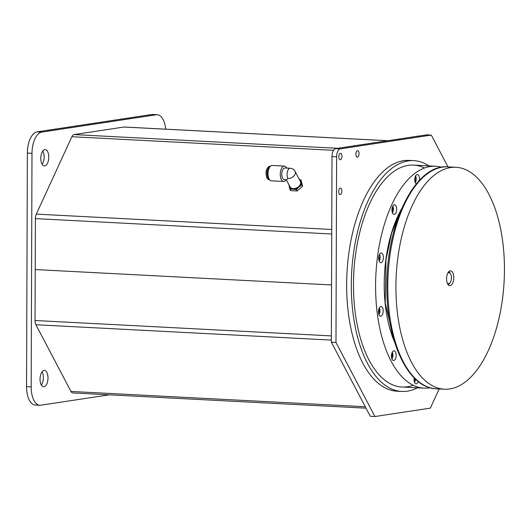 <?xml version="1.0" encoding="UTF-8"?>
<svg xmlns="http://www.w3.org/2000/svg" width="531" height="531" viewBox="0 0 531 531"><rect width="100%" height="100%" fill="white"/><g stroke="black" fill="none" stroke-linecap="round" stroke-linejoin="round"><path stroke-width="0.8" d="M387.882 140.715L124.267 127.022A6.193 3.013 -87 0 0 123.969 127.035L74.015 134.595A6.193 3.013 -87 0 0 71.871 136.726L36.294 214.119A6.193 3.013 -87 0 0 35.398 218.613L35.219 269.562L331.55 284.955L35.219 269.562L35.039 320.512L331.371 335.904M366.025 408.173L72.813 392.94A6.193 3.013 -87 0 1 70.981 391.447L35.909 324.74A6.193 3.013 -87 0 1 35.039 320.512M340.278 188.113A3.239 1.573 93 0 0 338.685 191.425A3.239 1.573 93 0 0 340.099 194.578A3.239 1.573 93 0 0 340.252 194.572A3.239 1.573 93 0 0 341.845 191.266A3.239 1.573 93 0 0 340.431 188.107A3.239 1.573 93 0 0 340.278 188.113M357.476 150.698A3.239 1.573 93 0 0 355.883 154.01A3.239 1.573 93 0 0 357.297 157.163A3.239 1.573 93 0 0 357.449 157.156A3.239 1.573 93 0 0 359.042 153.851A3.239 1.573 93 0 0 357.628 150.691A3.239 1.573 93 0 0 357.476 150.698M340.398 153.286A3.239 1.573 93 0 0 338.805 156.592A3.239 1.573 93 0 0 340.218 159.751A3.239 1.573 93 0 0 340.378 159.738A3.239 1.573 93 0 0 341.964 156.433A3.239 1.573 93 0 0 340.557 153.273A3.239 1.573 93 0 0 340.398 153.286M374.913 416.523L370.286 416.277L331.351 342.216L335.977 342.462L374.913 416.523L430.336 408.133L439.157 388.938M448.005 166.873L431.291 135.086L340.271 148.859A7.407 3.604 93 0 0 336.627 156.784L331.994 156.545L331.351 342.216M336.627 156.784L335.977 342.462M331.994 156.545A7.407 3.604 -87 0 1 335.638 148.62L340.271 148.859M431.291 135.086L426.665 134.847L335.638 148.62M47.996 377.972A8.151 3.963 93 0 0 44.445 370.439A8.151 3.963 93 0 0 40.037 379.18A8.151 3.963 93 0 0 43.595 386.714A8.151 3.963 93 0 0 47.996 377.972M41.365 385.055A8.151 3.963 93 0 0 43.369 377.733A8.151 3.963 93 0 0 42.049 371.853M48.772 157.163A8.151 3.963 93 0 0 45.215 149.629A8.151 3.963 93 0 0 40.807 158.371A8.151 3.963 93 0 0 44.365 165.904A8.151 3.963 93 0 0 48.772 157.163M42.135 164.245A8.151 3.963 93 0 0 44.139 156.924A8.151 3.963 93 0 0 42.819 151.05M31.993 153.333L27.366 153.094A19.853 9.651 -87 0 1 37.13 131.854L41.757 132.093A19.853 9.651 93 0 0 31.993 153.333L31.176 386.887A19.853 9.651 93 0 0 39.845 405.246A19.853 9.651 93 0 0 40.807 405.199L109.286 394.838M165.699 129.172A19.853 9.651 93 0 0 157.209 114.723A19.853 9.651 93 0 0 156.253 114.769L151.62 114.53L37.13 131.854M151.62 114.53A19.853 9.651 -87 0 1 152.583 114.477L157.209 114.723M39.845 405.246L35.219 405.007A19.853 9.651 -87 0 1 26.55 386.648L31.176 386.887M27.366 153.094L26.55 386.648M156.253 114.769L41.757 132.093M417.406 387.809A115.559 56.193 -87 0 1 401.761 391.447A115.559 56.193 -87 0 1 353.347 254.495A115.559 56.193 -87 0 1 413.749 160.641A115.559 56.193 -87 0 1 428.935 165.884M401.761 391.447L397.108 391.208A115.559 56.193 -87 0 1 348.694 254.256A115.559 56.193 -87 0 1 409.096 160.402L413.749 160.641M413.171 385.227A111.112 54.036 -87 0 1 355.438 255.325A111.112 54.036 -87 0 1 424.448 168.008M414.147 377.853A4.859 2.363 93 0 0 414.12 378.065A4.859 2.363 93 0 0 416.151 383.827A4.859 2.363 93 0 0 418.302 381.57M396.08 356.573A4.859 2.363 93 0 0 394.048 350.812A4.859 2.363 93 0 0 391.506 354.761A4.859 2.363 93 0 0 393.544 360.522A4.859 2.363 93 0 0 396.08 356.573M383.136 312.241A4.859 2.363 93 0 0 381.099 306.487A4.859 2.363 93 0 0 378.557 310.429A4.859 2.363 93 0 0 380.594 316.191A4.859 2.363 93 0 0 383.136 312.241M383.322 258.763A4.859 2.363 93 0 0 381.285 253.002A4.859 2.363 93 0 0 378.749 256.951A4.859 2.363 93 0 0 380.78 262.706A4.859 2.363 93 0 0 383.322 258.763M396.591 210.462A4.859 2.363 93 0 0 394.56 204.707A4.859 2.363 93 0 0 392.017 208.65A4.859 2.363 93 0 0 394.055 214.411A4.859 2.363 93 0 0 396.591 210.462M419.377 180.381A4.859 2.363 93 0 0 419.39 180.288A4.859 2.363 93 0 0 417.353 174.526A4.859 2.363 93 0 0 414.817 178.476A4.859 2.363 93 0 0 416.191 183.998M430.15 387.776A111.112 54.036 -87 0 1 424.096 388.154A111.112 54.036 -87 0 1 377.548 256.473A111.112 54.036 -87 0 1 435.626 166.23A111.112 54.036 -87 0 1 441.606 167.232M447.188 282.877A5.502 2.675 93 0 0 450.009 282.817A5.502 2.675 93 0 0 451.45 277.766A5.502 2.675 93 0 0 450.487 273.684A5.502 2.675 93 0 0 447.679 273.332M448.29 284.848A7.354 3.578 93 0 0 448.814 284.297L450.009 282.817M450.487 273.684L449.452 272.091A7.354 3.578 93 0 0 448.98 271.494M395.92 286.461A111.112 54.036 93 0 0 444.42 389.216A111.112 54.036 93 0 0 504.45 270.04A111.112 54.036 93 0 0 455.95 167.285A111.112 54.036 93 0 0 395.92 286.461M453.799 277.7A7.407 3.604 93 0 0 450.567 270.85A7.407 3.604 93 0 0 446.564 278.795A7.407 3.604 93 0 0 449.797 285.645A7.407 3.604 93 0 0 453.799 277.7M414.061 378.583L414.844 378.543M414.87 378.63L414.187 381.039M414.519 382.214A4.069 1.978 93 0 0 415.521 379.187M391.725 353.646L392.084 354.018L391.639 353.991M391.44 356.646L392.077 356.679L392.084 354.018M392.077 356.679L391.52 357.416M391.905 358.91A4.069 1.978 93 0 0 392.933 355.219A4.069 1.978 93 0 0 392.25 352.245M378.961 314.578A4.069 1.978 93 0 0 379.718 312.951A4.069 1.978 93 0 0 379.307 307.914M378.795 309.241L379.307 310.993L378.503 310.947M378.649 313.396L379.307 310.993M378.961 255.836L379.313 258.869L378.756 259.606M379.147 261.099A4.069 1.978 93 0 0 379.174 261.066A4.069 1.978 93 0 0 379.492 254.435M378.676 258.836L379.313 258.869M391.964 209.168L392.767 209.214L392.084 211.617M392.767 209.214L392.256 207.462M392.416 212.798A4.069 1.978 93 0 0 392.761 206.134M415.215 182.624A4.069 1.978 93 0 0 415.561 175.96M414.744 180.361L415.388 180.394L414.83 181.131M415.388 180.394L415.03 177.361M414.95 177.706L415.395 177.732M286.289 179.737L290.059 186.912A5.834 3.943 -27.7 0 0 295.123 188.425A5.834 3.943 -27.7 0 0 300.314 184.463A5.834 3.943 -27.7 0 0 300.387 181.489L295.07 171.367A5.834 3.943 152.3 0 1 294.997 174.347A5.834 3.943 152.3 0 1 287.875 178.496L286.375 179.737L284.311 179.631A5.834 2.834 -87 0 1 282.585 178.224A5.834 2.834 -87 0 1 282.047 171.712A5.834 2.834 -87 0 1 284.915 167.982L290.205 168.254A5.834 2.834 -87 0 0 287.902 170.278A5.834 2.834 -87 0 0 287.875 178.496M286.156 179.73A7.699 3.744 -87 0 1 283.62 181.463A7.699 3.744 -87 0 1 281.344 179.604A7.699 3.744 -87 0 1 280.633 171.009A7.699 3.744 -87 0 1 284.417 166.09A7.699 3.744 -87 0 1 286.694 167.949A7.699 3.744 -87 0 1 286.76 168.081M283.62 181.463L271.387 180.832A7.699 3.744 -87 0 1 269.104 178.967A7.699 3.744 -87 0 1 268.401 170.371A7.699 3.744 -87 0 1 272.184 165.453L284.417 166.09M298.993 186.905L301.953 184.921L301.25 182A6.478 4.381 152.3 0 1 298.993 186.905A6.478 4.381 152.3 0 1 292.973 189.102L296.431 189.653L298.993 186.905M288.891 184.237L289.203 186.401A6.478 4.381 152.3 0 1 289.176 185.226M299.497 179.797A6.478 4.381 152.3 0 1 301.25 182L300.944 179.843L299.351 179.511M292.973 189.102A6.478 4.381 152.3 0 1 289.203 186.401L289.906 189.315L292.973 189.102M289.906 189.315L290.59 190.609L297.114 190.948L302.637 186.215L300.944 179.843M301.953 184.921L302.637 186.215M296.431 189.653L297.114 190.948M270.213 166.435A6.764 3.292 93 0 0 267.451 171.327A6.764 3.292 93 0 0 268.208 178.197A6.764 3.292 93 0 0 269.529 179.644M35.909 324.74L331.357 340.086M70.981 391.447L365.262 406.733M35.398 218.613L331.729 234.005M36.294 214.119L331.742 229.465M71.871 136.726L333.528 150.313M123.969 127.035L387.736 140.735M74.015 134.595L337.782 148.295M394.639 342.243A93.469 45.454 -87 0 1 385.851 259.765A93.469 45.454 -87 0 1 401.569 208.842M387.776 286.036A111.112 54.036 93 0 0 436.276 388.792C407.994 388.207 386.19 340.789 386.867 285.897C386.329 223.246 415.614 163.747 447.806 166.86A111.112 54.036 93 0 0 387.776 286.036M269.197 179.783L266.881 177.971C265.115 172.004 266.117 168.101 269.894 166.269A6.764 3.292 93 0 0 266.569 170.59A6.764 3.292 93 0 0 267.193 178.144A6.764 3.292 93 0 0 269.197 179.783L269.648 179.803M394.115 340.51L385.234 302.989L385.957 259.838L391.639 233.102L400.865 210.515M424.096 388.154L401.994 387.006M435.626 166.23L413.523 165.081M444.42 389.216L436.276 388.792M455.95 167.285L447.806 166.86M295.07 171.367A5.834 5.834 0 0 0 290.205 168.254M269.894 166.269L270.352 166.289"/></g></svg>

